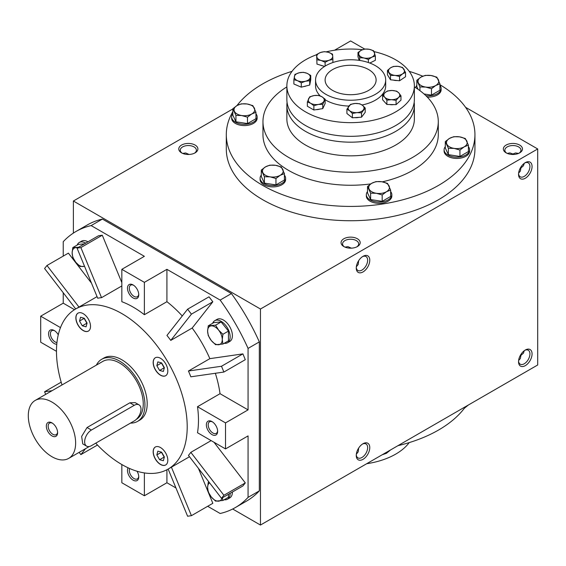 <?xml version="1.0" encoding="UTF-8"?>
<svg xmlns="http://www.w3.org/2000/svg" width="566" height="566" viewBox="0 0 566 566"><rect width="100%" height="100%" fill="white"/><g stroke="black" fill="none" stroke-linecap="round" stroke-linejoin="round"><path stroke-width="0.85" d="M316.967 64.092L316.62 54.485L316.967 64.092L324.601 66.42M369.81 63.045L375.357 60.293L375.357 55.992L371.876 57.145L368.388 59.458L364.044 58.001L359.7 57.704L357.988 52.482L361.476 50.169L364.964 49.016L369.308 49.313L373.652 50.77L375.357 55.992M357.988 52.482L357.988 56.784L359.162 60.357M387.462 70.474L387.462 74.769L390.498 79.785L399.539 80.775L405.546 76.743L405.546 72.448L402.546 73.877L399.539 76.474L395.018 75.398L390.498 75.483L387.462 70.474L390.462 67.878L393.462 66.441L397.983 66.356L402.504 67.432L405.546 72.448M382.588 95.463L382.588 99.758L386.882 104.455L396.08 104.653L400.976 100.154L400.976 95.859L398.528 97.529L396.08 100.359L391.481 99.68L386.882 100.161L384.731 97.232L382.588 95.463L385.036 92.633L387.477 90.963L392.075 90.482L396.674 91.161L398.825 92.93L400.976 95.859M346.916 109.21L346.916 113.511L352.385 117.785L361.525 117.19L365.204 112.323L365.204 108.021L361.525 112.889L356.955 112.606L352.385 113.483L349.654 110.766L346.916 109.21L350.595 104.342L355.172 103.465L359.743 103.748L362.473 105.304L365.204 108.021M307.359 101.951L307.359 106.245L313.868 110.002L322.754 108.63L325.132 103.5L325.132 99.199L322.754 104.328L318.311 104.434L313.868 105.708L310.614 103.245L307.359 101.951L309.736 96.814L314.187 95.548L318.63 95.442L321.884 96.736L325.132 99.199M293.881 79.707L293.881 84.009L301.282 87.164L309.715 85.041L310.748 79.764L310.748 75.462L309.715 80.74L305.499 81.221L301.282 82.862L297.582 80.705L293.881 79.707L294.907 74.429L299.124 72.788L303.348 72.306L307.048 73.304L310.748 75.462M287.068 102.439A63.753 36.804 0 0 0 286.87 105.368L286.87 119.03A63.753 36.804 0 0 0 350.623 155.841A63.753 36.804 0 0 0 414.369 119.03L414.369 105.368A63.753 36.804 0 0 0 414.171 102.439M315.559 79.99A35.064 20.242 180 0 1 337.202 61.291A35.064 20.242 180 0 1 375.414 65.677A35.064 20.242 180 0 1 385.687 79.99A35.064 20.242 180 0 1 350.623 100.232A35.064 20.242 180 0 1 315.559 79.99L315.559 85.848A35.064 20.242 0 0 0 320.229 95.944M325.132 99.75A35.064 20.242 0 0 0 348.861 106.068M362.049 104.986A35.064 20.242 0 0 0 385.687 85.848L385.687 79.99M316.62 54.711A63.753 36.804 0 0 0 286.87 85.848A63.753 36.804 0 0 0 350.623 122.652A63.753 36.804 0 0 0 414.369 85.848A63.753 36.804 0 0 0 395.698 59.819A63.753 36.804 0 0 0 374.062 51.619M362.558 49.695A63.753 36.804 0 0 0 326.292 51.824M297.773 85.671A6.856 3.955 0 0 0 298.749 86.082M303.525 86.598A6.856 3.955 0 0 0 306.432 85.869M316.161 109.648A6.856 3.955 0 0 0 319.748 109.096M354.818 117.629A6.856 3.955 0 0 0 358.773 117.367M389.521 104.512A6.856 3.955 0 0 0 393.547 104.604M393.377 80.096A6.856 3.955 0 0 0 397.183 80.513M320.406 65.14A6.856 3.955 0 0 0 322.839 65.882M286.87 85.848L286.87 99.51A63.753 36.804 0 0 0 350.623 136.321A63.753 36.804 0 0 0 414.369 99.51L414.369 85.848M286.87 105.368A63.753 36.804 0 0 0 350.623 142.172A63.753 36.804 0 0 0 414.369 105.368M301.282 87.164L301.282 82.862M309.715 85.041L309.715 80.74M313.868 110.002L313.868 105.708M322.754 108.63L322.754 104.328M352.385 117.785L352.385 113.483M361.525 117.19L361.525 112.889M386.882 104.455L386.882 100.161M396.08 104.653L396.08 100.359M390.498 79.785L390.498 75.483M399.539 80.775L399.539 76.474M359.7 60.435L359.7 57.704M368.388 62.536L368.388 59.458M316.62 54.485L320.519 52.489L324.41 51.655L328.478 52.313L332.546 54.138L332.723 56.211L332.893 59.444L328.995 60.279L325.103 62.274L321.035 60.449L316.967 59.791M332.893 62.522L332.893 59.444M325.103 66.109L325.103 62.274M299.124 72.788A7.966 4.599 0 0 0 294.398 76.488A7.966 4.599 0 0 0 297.582 80.705A7.966 4.599 0 0 0 305.499 81.221A7.966 4.599 0 0 0 310.232 77.521A7.966 4.599 0 0 0 307.048 73.304A7.966 4.599 0 0 0 299.124 72.788M314.187 95.548A7.966 4.599 0 0 0 308.548 98.802A7.966 4.599 0 0 0 310.614 103.245A7.966 4.599 0 0 0 318.311 104.434A7.966 4.599 0 0 0 323.943 101.18A7.966 4.599 0 0 0 321.884 96.736A7.966 4.599 0 0 0 314.187 95.548M348.755 106.196A7.966 4.599 0 0 0 349.654 110.766A7.966 4.599 0 0 0 356.955 112.606A7.966 4.599 0 0 0 363.365 109.875A7.966 4.599 0 0 0 362.473 105.304A7.966 4.599 0 0 0 355.172 103.465A7.966 4.599 0 0 0 348.755 106.196M391.481 99.68A7.966 4.599 0 0 0 398.528 97.529A7.966 4.599 0 0 0 398.825 92.93A7.966 4.599 0 0 0 392.075 90.482A7.966 4.599 0 0 0 385.036 92.633A7.966 4.599 0 0 0 384.731 97.232A7.966 4.599 0 0 0 391.481 99.68M402.546 73.877A7.966 4.599 0 0 0 404.025 69.356A7.966 4.599 0 0 0 397.983 66.356A7.966 4.599 0 0 0 390.462 67.878A7.966 4.599 0 0 0 388.983 72.398A7.966 4.599 0 0 0 395.018 75.398A7.966 4.599 0 0 0 402.546 73.877M374.508 52.801A7.966 4.599 0 0 0 369.308 49.313A7.966 4.599 0 0 0 361.476 50.169A7.966 4.599 0 0 0 358.844 54.513A7.966 4.599 0 0 0 364.044 58.001A7.966 4.599 0 0 0 371.876 57.145A7.966 4.599 0 0 0 374.508 52.801M328.478 52.313A7.966 4.599 0 0 0 320.519 52.489A7.966 4.599 0 0 0 316.79 56.558A7.966 4.599 0 0 0 321.035 60.449A7.966 4.599 0 0 0 328.995 60.279A7.966 4.599 0 0 0 332.723 56.211A7.966 4.599 0 0 0 328.478 52.313M409.218 442.598A63.753 36.804 180 0 1 366.683 463.717M232.838 113.801A12.749 7.358 0 0 0 231.643 116.914L231.643 118.216A12.749 7.358 0 0 0 244.392 125.574A12.749 7.358 0 0 0 257.148 118.216L257.148 116.914A12.749 7.358 0 0 0 255.952 113.801M231.643 116.914A12.749 7.358 0 0 0 244.392 124.272A12.749 7.358 0 0 0 257.148 116.914M232.838 108.722L232.838 115.124L235.937 121.796L247.491 123.586L255.952 118.697L255.952 112.301L251.721 113.985L247.491 117.183L241.71 115.535L235.937 115.393L232.838 108.722L237.069 105.524L241.3 103.84L247.073 103.981L252.853 105.63L255.952 112.301M235.937 121.796L235.937 115.393M247.491 123.586L247.491 117.183M247.073 103.981A10.358 5.978 0 0 0 237.069 105.524A10.358 5.978 0 0 0 234.388 111.304A10.358 5.978 0 0 0 241.71 115.535A10.358 5.978 0 0 0 251.721 113.985A10.358 5.978 0 0 0 254.403 108.205A10.358 5.978 0 0 0 247.073 103.981M261.301 175.127A12.749 7.358 0 0 0 260.105 178.24L260.105 179.542A12.749 7.358 0 0 0 272.854 186.907A12.749 7.358 0 0 0 285.611 179.542L285.611 178.24A12.749 7.358 0 0 0 284.415 175.127M260.105 178.24A12.749 7.358 0 0 0 272.854 185.606A12.749 7.358 0 0 0 285.611 178.24M261.301 170.055L261.301 176.458L264.4 183.122L275.953 184.912L284.415 180.03L284.415 173.628L280.184 175.311L275.953 178.509L270.173 176.861L264.4 176.726L261.301 170.055L265.532 166.857L269.763 165.166L275.536 165.307L281.316 166.956L284.415 173.628M264.4 183.122L264.4 176.726M275.953 184.912L275.953 178.509M275.536 165.307A10.358 5.978 0 0 0 265.532 166.857A10.358 5.978 0 0 0 262.85 172.63A10.358 5.978 0 0 0 270.173 176.861A10.358 5.978 0 0 0 280.184 175.311A10.358 5.978 0 0 0 282.866 169.538A10.358 5.978 0 0 0 275.536 165.307M367.525 191.563A12.749 7.358 0 0 0 366.329 194.676L366.329 195.977A12.749 7.358 0 0 0 379.086 203.335A12.749 7.358 0 0 0 391.835 195.977L391.835 194.676A12.749 7.358 0 0 0 390.639 191.563M366.329 194.676A12.749 7.358 0 0 0 379.086 202.034A12.749 7.358 0 0 0 391.835 194.676M367.525 186.483L367.525 192.886L370.624 199.557L382.177 201.347L390.639 196.459L390.639 190.063L386.408 191.747L382.177 194.945L376.404 193.296L370.624 193.155L367.525 186.483L371.756 183.285L375.987 181.601L381.767 181.743L387.54 183.391L390.639 190.063M370.624 199.557L370.624 193.155M382.177 201.347L382.177 194.945M381.767 181.743A10.358 5.978 0 0 0 371.756 183.285A10.358 5.978 0 0 0 369.074 189.065A10.358 5.978 0 0 0 376.404 193.296A10.358 5.978 0 0 0 386.408 191.747A10.358 5.978 0 0 0 389.09 185.966A10.358 5.978 0 0 0 381.767 181.743M445.293 146.665A12.749 7.358 0 0 0 444.098 149.778L444.098 151.08A12.749 7.358 0 0 0 456.847 158.445A12.749 7.358 0 0 0 469.596 151.08L469.596 149.778A12.749 7.358 0 0 0 468.4 146.665M444.098 149.778A12.749 7.358 0 0 0 456.847 157.143A12.749 7.358 0 0 0 469.596 149.778M445.293 141.592L445.293 147.995L448.385 154.66L459.939 156.449L468.4 151.568L468.4 145.165L464.17 146.849L459.939 150.047L454.165 148.398L448.385 148.264L445.293 141.592L449.517 138.394L453.748 136.703L459.528 136.845L465.302 138.493L468.4 145.165M448.385 154.66L448.385 148.264M459.939 156.449L459.939 150.047M459.528 136.845A10.358 5.978 0 0 0 449.517 138.394A10.358 5.978 0 0 0 446.836 144.167A10.358 5.978 0 0 0 454.165 148.398A10.358 5.978 0 0 0 464.17 146.849A10.358 5.978 0 0 0 466.851 141.076A10.358 5.978 0 0 0 459.528 136.845M427.273 97.083A12.749 7.358 0 0 0 441.133 89.753L441.133 88.452A12.749 7.358 0 0 0 439.938 85.339M416.824 85.339A12.749 7.358 0 0 0 415.692 87.723M425.858 95.668A12.749 7.358 0 0 0 441.133 88.452M419.922 90.645L419.922 86.931L416.824 80.259L416.824 86.662L418.048 89.294M424.019 93.97L431.476 95.123L439.938 90.235L439.938 83.839L435.707 85.523L431.476 88.721L425.703 87.072L419.922 86.931M416.824 80.259L421.054 77.061L425.285 75.377L431.066 75.519L436.839 77.167L439.938 83.839M431.476 95.123L431.476 88.721M431.066 75.519A10.358 5.978 0 0 0 421.054 77.061A10.358 5.978 0 0 0 418.373 82.841A10.358 5.978 0 0 0 425.703 87.072A10.358 5.978 0 0 0 435.707 85.523A10.358 5.978 0 0 0 438.388 79.742A10.358 5.978 0 0 0 431.066 75.519M382.177 454.774L386.408 453.316L390.639 449.892M464.17 408.419L468.4 404.994M224.214 499.728A12.749 7.358 -120 0 0 227.511 499.205L229.761 497.903A12.749 7.358 -120 0 0 232.4 492.017M227.511 499.205A12.749 7.358 -120 0 0 230.15 493.311M222.367 497.811L222.912 500.478L228.459 497.273L228.459 494.288M222.912 500.478L215.589 501.129L211.274 496.955L208.26 492.017L207.609 487.51L208.26 482.253L209.208 482.352M208.868 481.907L208.26 482.253M209.604 482.862A10.358 5.978 -120 0 0 207.609 487.51A10.358 5.978 -120 0 0 211.274 496.955A10.358 5.978 -120 0 0 218.596 501.179A10.358 5.978 -120 0 0 222.014 498.016M87.956 241.831A12.749 7.358 -120 0 0 81.539 241.173L79.282 242.474A12.749 7.358 -120 0 0 77.188 245.064M85.707 243.132A12.749 7.358 -120 0 0 79.282 242.474M84.447 243.854L78.334 244.406L72.788 247.604L78.532 247.264M84.567 266.36L80.117 266.487L75.802 262.306L72.788 257.374L72.137 252.868L72.788 247.604M77.57 247.83A10.358 5.978 -120 0 0 75.802 247.653A10.358 5.978 -120 0 0 72.137 252.868A10.358 5.978 -120 0 0 75.802 262.306A10.358 5.978 -120 0 0 83.124 266.536A10.358 5.978 -120 0 0 84.483 266.147M224.214 343.293A12.749 7.358 -120 0 0 227.511 342.77L229.761 341.475A12.749 7.358 -120 0 0 229.761 326.752A12.749 7.358 -120 0 0 217.011 319.387L214.755 320.689A12.749 7.358 -120 0 0 212.66 323.278M227.511 342.77A12.749 7.358 -120 0 0 227.511 328.054A12.749 7.358 -120 0 0 214.755 320.689M222.912 344.043L228.459 340.845L228.459 331.075L221.136 321.962L213.806 322.62L208.26 325.818L215.589 325.167L218.596 330.098L222.912 334.28L222.261 339.536L222.912 344.043L215.589 344.701L211.274 340.52L208.26 335.588L207.609 331.082L208.26 325.818M228.459 331.075L222.912 334.28M221.136 321.962L215.589 325.167M218.596 344.751A10.358 5.978 -120 0 0 222.261 339.536A10.358 5.978 -120 0 0 218.596 330.098A10.358 5.978 -120 0 0 211.274 325.867A10.358 5.978 -120 0 0 207.609 331.082A10.358 5.978 -120 0 0 211.274 340.52A10.358 5.978 -120 0 0 218.596 344.751M35.233 400.41A33.472 19.322 60 0 1 51.966 402.072A33.472 19.322 60 0 1 73.835 431.568A33.472 19.322 60 0 1 68.698 458.382A33.472 19.322 60 0 1 35.233 439.06A33.472 19.322 60 0 1 35.233 400.41L102.849 361.377A33.472 19.322 60 0 1 119.589 363.032A33.472 19.322 60 0 1 141.443 392.493A33.472 19.322 60 0 1 136.356 419.328M91.409 430.047L87.044 427.528L81.646 436.428L82.763 443.907L86.633 446.142A9.565 5.519 120 0 0 91.409 445.668L134.234 420.941A9.565 5.519 120 0 0 140.481 412.515A9.565 5.519 120 0 0 139.017 404.853A9.565 5.519 120 0 0 134.234 405.327L91.409 430.047A9.565 5.519 120 0 0 85.162 438.473A9.565 5.519 120 0 0 86.633 446.142M87.044 427.528L129.869 402.801L135.147 402.617L139.017 404.853M356.276 267.378A8.051 4.648 120 0 0 357.924 270.484A8.051 4.648 120 0 0 365.976 265.836A8.051 4.648 120 0 0 365.976 256.54A8.051 4.648 120 0 0 362.459 256.667M356.332 266.827L358.221 264.421L358.639 260.707M518.562 173.684A8.051 4.648 120 0 0 520.211 176.79A8.051 4.648 120 0 0 528.262 172.142A8.051 4.648 120 0 0 528.262 162.845A8.051 4.648 120 0 0 524.746 162.973M518.619 173.132L520.352 171.123L520.961 167.925L523.423 165.803L524.293 163.298M520.961 167.925L520.522 167.67M512.909 154.483L512.909 153.98L515.555 152.969L518.583 153.407M512.909 153.98L509.832 152.905L507.228 153.407M358.639 448.102L358.221 451.817L356.332 454.222M362.459 444.062A8.051 4.648 -60 0 1 365.976 443.935A8.051 4.648 -60 0 1 367.645 447.621A8.051 4.648 -60 0 1 364.129 455.722A8.051 4.648 -60 0 1 357.924 457.88A8.051 4.648 -60 0 1 356.276 454.774M524.293 350.687L523.423 353.198L520.961 355.321L520.352 358.519L518.619 360.528M524.746 350.368A8.051 4.648 -60 0 1 528.262 350.234A8.051 4.648 -60 0 1 529.932 353.927A8.051 4.648 -60 0 1 526.415 362.028A8.051 4.648 -60 0 1 520.211 364.186A8.051 4.648 -60 0 1 518.562 361.073M520.522 355.066L520.961 355.321M189.101 154.468L185.683 152.969L182.655 153.407M78.978 307.062L46.978 265.489L44.587 268.525L75.71 308.951M77.054 248.127L97.706 298.218A92.442 53.374 -120 0 1 101.533 297.666L80.874 247.575L77.054 248.127L98.47 235.767L102.29 235.215L121.839 282.632M79.141 452.354L80.874 454.611L85.572 448.647M52.1 390.674L44.587 391.757L45.669 394.389M190.834 452.34A92.442 53.374 -120 0 1 188.443 455.375L221.497 498.306L223.888 495.271L190.834 452.34L211.139 440.617M168.152 469.058L187.601 516.227L191.421 515.676L171.42 467.176M187.601 309.192L166.942 335.433A92.442 53.374 -120 0 1 170.769 340.399L191.421 314.158L187.601 309.192L209.01 296.825L212.83 301.791L192.178 328.039A92.442 53.374 -120 0 1 209.859 358.653L242.913 353.884L245.297 359.679L223.888 372.046L221.497 366.252L188.443 371.013L209.859 358.653M223.888 372.046L190.834 376.807A92.442 53.374 -120 0 0 188.443 371.013M144.38 314.71L144.38 282.349L166.92 269.331L166.92 301.699L144.38 314.71A92.442 53.374 -120 0 0 121.839 301.699L121.839 269.331L144.38 256.32L91.147 225.586A159.379 92.017 -120 0 0 75.957 231.508A159.379 92.017 -120 0 0 63.236 241.696L63.236 256.108M60.484 327.608L40.695 316.182L63.236 303.171L74.507 309.68M40.695 316.182L40.695 342.211L56.473 351.323M95.725 443.171A92.442 53.374 -120 0 0 121.839 464.537L121.839 482.756L144.38 495.766L144.38 472.921M144.38 495.766L166.92 482.756L175.948 487.963M166.92 469.738L166.92 482.756M225.523 448.916L225.523 422.894L197.499 406.713A92.442 53.374 -120 0 1 197.499 432.735L225.523 448.916L248.064 435.905L248.064 497.38L259.334 490.871L259.334 341.899A159.379 92.017 -120 0 0 231.423 293.563L102.418 219.077A159.379 92.017 -120 0 0 87.228 225.006L75.957 231.508M197.499 406.713L220.04 393.695L248.064 409.876L248.064 348.408A159.379 92.017 -120 0 0 220.153 300.072L166.92 269.331M225.523 422.894L248.064 409.876M56.777 344.277A7.966 4.599 60 0 1 48.74 335.355A7.966 4.599 60 0 1 54.223 330.502L54.223 330.502A7.966 4.599 60 0 1 58.263 334.81M133.109 284.953L133.109 284.953A7.966 4.599 60 0 1 138.748 294.709A7.966 4.599 60 0 1 133.109 297.964A7.966 4.599 60 0 1 127.477 288.207A7.966 4.599 60 0 1 133.109 284.953M144.38 282.349L121.839 269.331M212.002 421.592L212.002 421.592A7.966 4.599 60 0 1 217.634 431.349A7.966 4.599 60 0 1 212.002 434.603A7.966 4.599 60 0 1 206.364 424.847A7.966 4.599 60 0 1 212.002 421.592M182.266 315.97A92.442 53.374 -120 0 0 166.92 301.699M220.04 393.695A92.442 53.374 -120 0 0 215.349 373.27M63.236 292.749L63.236 303.171M46.978 265.489L68.387 253.129L91.487 283.127M207.68 506.287L220.153 513.489A159.379 92.017 -120 0 0 235.343 507.568A159.379 92.017 -120 0 0 248.064 497.38M214.012 442.272L245.297 482.911L242.913 485.946L221.497 498.306M198.404 468.315L212.83 503.308L191.421 515.676M343.859 246.564A9.565 5.519 0 0 0 357.379 246.564A9.565 5.519 0 0 0 357.379 238.753A9.565 5.519 0 0 0 343.859 238.753A9.565 5.519 0 0 0 343.859 246.564L343.859 246.564M506.145 152.862A9.565 5.519 0 0 0 519.666 152.862A9.565 5.519 0 0 0 519.666 145.059A9.565 5.519 0 0 0 506.145 145.059A9.565 5.519 0 0 0 506.145 152.862L506.145 152.862M181.573 152.862A9.565 5.519 0 0 0 195.093 152.862A9.565 5.519 0 0 0 195.093 145.059A9.565 5.519 0 0 0 181.573 145.059A9.565 5.519 0 0 0 181.573 152.862L181.573 152.862M439.938 84.723A124.315 71.776 180 0 1 474.938 134.644L474.938 148.964A124.315 71.776 180 0 1 350.623 220.733A124.315 71.776 180 0 1 226.301 148.964L226.301 134.644A124.315 71.776 180 0 1 232.838 111.679M232.676 509.004L260.459 525.05L260.459 309.022L537.7 148.964L465.57 107.321M364.681 49.072L350.623 40.95L334.556 50.225M260.459 309.022L73.382 201.015L232.838 108.955M73.382 201.015L73.382 233.1M260.459 525.05L537.7 364.985L537.7 148.964M518.541 174.335A9.565 5.519 120 0 0 525.305 178.24A9.565 5.519 120 0 0 532.068 166.531A9.565 5.519 120 0 0 525.305 162.626A9.565 5.519 120 0 0 518.541 174.335M532.068 353.927A9.565 5.519 -60 0 1 525.305 365.636A9.565 5.519 -60 0 1 518.541 361.731A9.565 5.519 -60 0 1 525.305 350.021A9.565 5.519 -60 0 1 532.068 353.927M356.255 268.036A9.565 5.519 120 0 0 363.018 271.935A9.565 5.519 120 0 0 369.775 260.226A9.565 5.519 120 0 0 363.018 256.32A9.565 5.519 120 0 0 356.255 268.036M369.775 447.621A9.565 5.519 -60 0 1 363.018 459.33A9.565 5.519 -60 0 1 356.255 455.425A9.565 5.519 -60 0 1 363.018 443.716A9.565 5.519 -60 0 1 369.775 447.621M235.343 507.568L246.606 501.059A159.379 92.017 -120 0 0 259.334 490.871M465.57 406.629A124.315 71.776 180 0 1 397.955 445.668M474.938 134.644A124.315 71.776 180 0 1 350.623 206.42A124.315 71.776 180 0 1 226.301 134.644M236.935 105.601A124.315 71.776 180 0 1 292.021 71.344M409.218 71.344A124.315 71.776 180 0 1 422.781 76.205M368.65 69.583A25.498 14.723 180 0 1 376.121 79.99A25.498 14.723 180 0 1 350.623 94.713A25.498 14.723 180 0 1 325.117 79.99A25.498 14.723 180 0 1 340.859 66.392A25.498 14.723 180 0 1 368.65 69.583M414.369 86.895A87.659 50.607 180 0 1 438.282 121.633A87.659 50.607 180 0 1 350.623 172.241A87.659 50.607 180 0 1 262.964 121.633A87.659 50.607 180 0 1 286.87 86.895M438.282 121.633L438.282 134.644A87.659 50.607 180 0 1 382.312 181.835M370.772 183.9A87.659 50.607 180 0 1 262.964 134.644L262.964 121.633M220.153 300.072L231.423 293.563M248.064 348.408L259.334 341.899M91.147 225.586L102.418 219.077M80.874 247.575L102.29 235.215M101.533 297.666L121.839 285.943M170.769 340.399L192.178 328.039M121.839 464.537A92.442 53.374 -120 0 0 168.06 469.115A92.442 53.374 -120 0 0 179.839 387.731A92.442 53.374 -120 0 0 110.568 308.201A92.442 53.374 -120 0 0 75.618 309.001A92.442 53.374 -120 0 0 62.019 384.944M44.587 391.757L61.185 382.177M80.874 454.611L97.472 445.032M223.888 495.271L245.297 482.911M221.497 366.252L242.913 353.884M191.421 314.158L212.83 301.791M137.036 471.237A7.966 4.599 60 0 1 138.748 476.897A7.966 4.599 60 0 1 131.8 479.218A7.966 4.599 60 0 1 128.086 467.799M96.411 365.091A35.863 20.701 60 0 1 101.654 359.304L103.911 358.002A35.863 20.701 60 0 1 121.839 359.778A35.863 20.701 60 0 1 145.264 391.382A35.863 20.701 60 0 1 139.774 420.113L137.517 421.415A35.863 20.701 60 0 1 130.513 423.092M160.489 375.201A10.358 5.978 -120 0 0 165.668 375.718A10.358 5.978 -120 0 0 165.668 363.754A10.358 5.978 -120 0 0 155.31 357.769A10.358 5.978 -120 0 0 153.726 366.075A10.358 5.978 -120 0 0 160.489 375.201M83.188 330.572A10.358 5.978 -120 0 0 88.374 331.089A10.358 5.978 -120 0 0 88.374 319.125A10.358 5.978 -120 0 0 78.009 313.139A10.358 5.978 -120 0 0 76.424 321.446A10.358 5.978 -120 0 0 83.188 330.572M160.489 464.46A10.358 5.978 -120 0 0 165.668 464.976A10.358 5.978 -120 0 0 165.668 453.012A10.358 5.978 -120 0 0 155.31 447.027A10.358 5.978 -120 0 0 153.726 455.333A10.358 5.978 -120 0 0 160.489 464.46M194.513 153.174A8.051 4.648 0 0 0 196.388 150.195A8.051 4.648 0 0 0 188.329 145.547A8.051 4.648 0 0 0 180.278 150.195A8.051 4.648 0 0 0 182.153 153.174M519.086 153.174A8.051 4.648 0 0 0 520.961 150.195A8.051 4.648 0 0 0 512.909 145.547A8.051 4.648 0 0 0 504.851 150.195A8.051 4.648 0 0 0 506.726 153.174M356.799 246.868A8.051 4.648 0 0 0 358.674 243.889A8.051 4.648 0 0 0 350.623 239.241A8.051 4.648 0 0 0 342.564 243.889A8.051 4.648 0 0 0 344.439 246.868M351.387 248.163L347.97 246.663L344.942 247.101M155.367 446.998A10.358 5.978 -120 0 0 153.853 455.319A10.358 5.978 -120 0 0 160.602 464.396A10.358 5.978 -120 0 0 165.725 464.941M161.614 452.163L164.373 456.946L163.362 460.717L159.591 459.705L156.832 454.923L157.843 451.152L161.614 452.163M161.31 452.085L164.296 457.25M163.984 457.172L159.591 459.705M161.225 452.39L156.832 454.923M155.367 357.74A10.358 5.978 -120 0 0 153.853 366.06A10.358 5.978 -120 0 0 160.602 375.138A10.358 5.978 -120 0 0 165.725 375.683M161.614 362.905L164.373 367.688L163.362 371.459L159.591 370.447L156.832 365.664L157.843 361.893L161.614 362.905M78.066 313.111A10.358 5.978 -120 0 0 76.552 321.431A10.358 5.978 -120 0 0 83.301 330.509A10.358 5.978 -120 0 0 88.423 331.053M84.313 318.276L87.072 323.059L86.06 326.83L82.289 325.818L79.53 321.042L80.542 317.271L84.313 318.276M161.31 362.827L164.296 367.992M163.984 367.914L159.591 370.447M161.225 363.131L156.832 365.664M84.009 318.198L86.994 323.363M86.69 323.285L82.289 325.818M83.931 318.502L79.53 321.042M51.966 422.894L51.966 422.894A7.966 4.599 60 0 1 57.605 432.65A7.966 4.599 60 0 1 51.966 435.905A7.966 4.599 60 0 1 46.334 426.148A7.966 4.599 60 0 1 51.966 422.894M101.654 359.304A35.863 20.701 60 0 1 119.589 361.08A35.863 20.701 60 0 1 143.014 392.677A35.863 20.701 60 0 1 137.517 421.415M57.583 432.091A6.672 3.856 60 0 1 56.218 434.653A6.672 3.856 60 0 1 49.546 430.797A6.672 3.856 60 0 1 49.546 423.092A6.672 3.856 60 0 1 52.447 423.191M217.613 430.79A6.672 3.856 60 0 1 216.254 433.351A6.672 3.856 60 0 1 209.576 429.495A6.672 3.856 60 0 1 209.576 421.79A6.672 3.856 60 0 1 212.476 421.889M56.947 342.557A6.672 3.856 60 0 1 51.209 337.244A6.672 3.856 60 0 1 51.796 330.693A6.672 3.856 60 0 1 54.697 330.799M138.727 294.15A6.672 3.856 60 0 1 137.361 296.711A6.672 3.856 60 0 1 130.689 292.855A6.672 3.856 60 0 1 130.689 285.151A6.672 3.856 60 0 1 133.59 285.25M138.727 476.339A6.672 3.856 60 0 1 137.361 478.9A6.672 3.856 60 0 1 131.404 476.133A6.672 3.856 60 0 1 129.664 468.514M134.234 405.327L129.869 402.801M68.698 458.382L89.294 446.496M168.06 469.115L189.49 456.741M75.618 309.001L97.055 296.626"/></g></svg>
